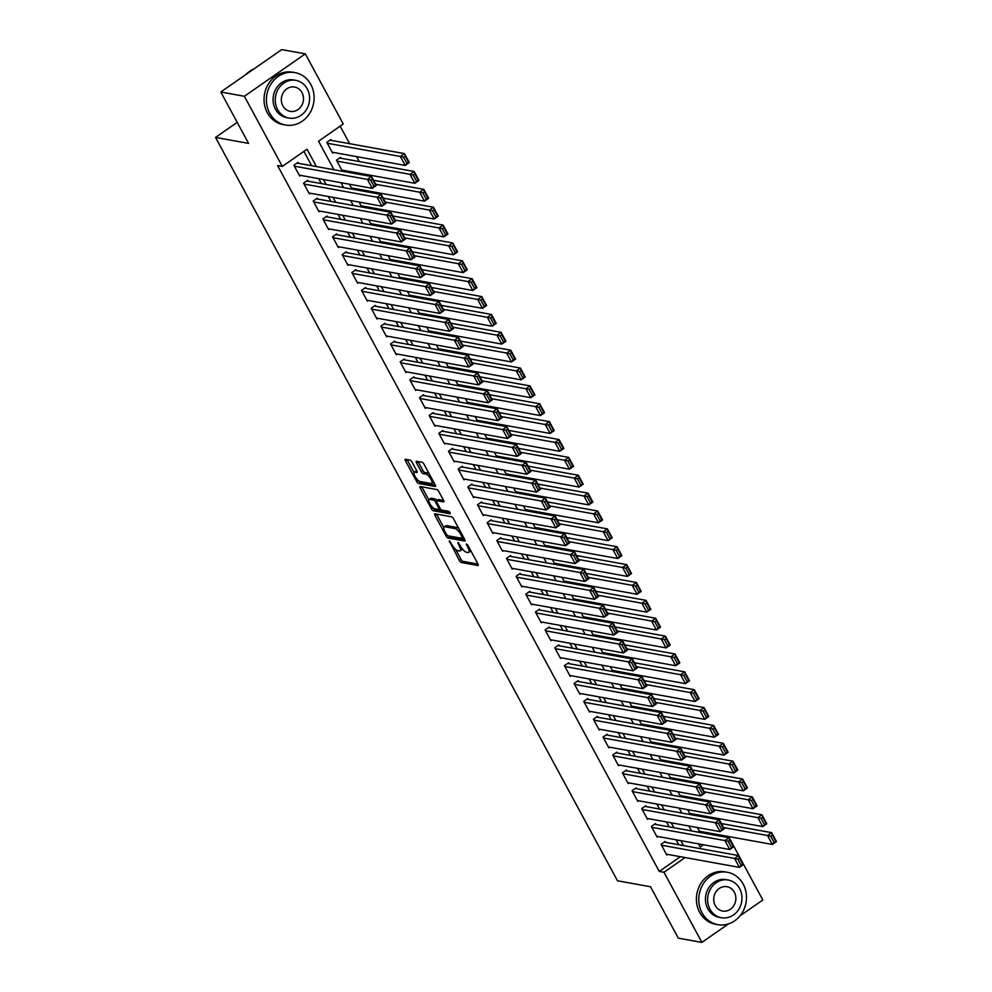 <?xml version="1.0" encoding="UTF-8"?>
<svg xmlns="http://www.w3.org/2000/svg" width="992" height="992" viewBox="0 0 992 992"><rect width="100%" height="100%" fill="white"/><g stroke="black" fill="none" stroke-linecap="round" stroke-linejoin="round"><path stroke-width="1.49" d="M449.302 540.826L459.395 560.567A2.096 0.707 -124.8 0 0 461.28 562.489L477.946 565.514A2.096 0.707 -124.8 0 0 478.194 565.465A2.096 0.707 -124.8 0 0 477.933 563.927L467.852 545.29L466.364 543.963L467.864 547.46A6.696 2.244 -124.8 0 1 468.72 552.42A6.696 2.244 -124.8 0 1 467.926 552.544L466.538 552.284A6.696 2.244 -124.8 0 1 460.536 546.133L457.92 542.388L459.246 545.91A6.696 2.244 -124.8 0 1 460.102 550.858A6.696 2.244 -124.8 0 1 459.308 550.982L457.92 550.734A6.696 2.244 -124.8 0 1 451.918 544.583L449.302 540.826M412.015 462.036A2.096 0.707 -124.8 0 0 410.142 460.114L405.455 459.271A2.096 0.707 -124.8 0 0 405.22 459.308A2.096 0.707 -124.8 0 0 405.48 460.858L416.677 481.554A2.096 0.707 -124.8 0 0 418.55 483.476L435.228 486.489A2.096 0.707 -124.8 0 0 435.476 486.452A2.096 0.707 -124.8 0 0 435.203 484.902L424.018 464.206A2.096 0.707 -124.8 0 0 422.133 462.284L416.491 461.268A2.096 0.707 -124.8 0 0 416.243 461.305A2.096 0.707 -124.8 0 0 416.504 462.855L421.302 471.708A2.096 0.707 -124.8 0 0 423.175 473.63L425.977 474.139A5.592 1.872 -124.8 0 1 430.553 478.516A5.592 1.872 -124.8 0 1 431.706 483.414A5.592 1.872 -124.8 0 1 431.049 483.526L420.075 481.529A5.592 1.872 -124.8 0 1 415.499 477.152A5.592 1.872 -124.8 0 1 414.334 472.254A5.592 1.872 -124.8 0 1 414.991 472.155L416.826 472.477A2.096 0.707 -124.8 0 0 417.074 472.44A2.096 0.707 -124.8 0 0 416.801 470.89L412.015 462.036M728.388 923.949L701.89 942.4L678.292 938.134L650.516 886.761L617.483 880.784L215.537 137.417L248.57 143.381L220.794 92.008L244.392 96.286L305.325 53.866L343.244 124L318.544 141.199L333.982 169.744M701.89 942.4L663.97 872.266L685.1 857.559M316.398 166.557L307.012 149.222L282.311 166.42L277.599 165.565L659.246 871.41L663.97 872.266M282.311 166.42L244.392 96.286M434.955 513.819A2.096 0.707 -124.8 0 0 434.707 513.856A2.096 0.707 -124.8 0 0 434.98 515.406L446.164 536.102A2.096 0.707 -124.8 0 0 448.049 538.024L464.715 541.037A2.096 0.707 -124.8 0 0 464.963 541A2.096 0.707 -124.8 0 0 464.702 539.45L453.505 518.754A2.096 0.707 -124.8 0 0 451.633 516.832L434.955 513.819M431.421 508.822L420.236 488.126A2.096 0.707 -124.8 0 1 419.963 486.576A2.096 0.707 -124.8 0 1 420.211 486.539L436.889 489.564A2.096 0.707 -124.8 0 1 438.762 491.486L443.548 500.34A2.096 0.707 -124.8 0 1 443.821 501.89A2.096 0.707 -124.8 0 1 443.573 501.927L436.802 500.7A2.096 0.707 -124.8 0 0 436.567 500.737A2.096 0.707 -124.8 0 0 436.827 502.287L440.002 508.164A2.096 0.707 -124.8 0 0 441.886 510.086L448.917 511.364L450.256 513.819L433.293 510.744A2.096 0.707 -124.8 0 1 431.421 508.822L433.008 507.73M331.415 140.393L330.931 139.5L326.814 142.364L332.618 153.09L333.535 152.446M341.087 158.261L340.603 157.368L336.486 160.233L342.277 170.959L343.195 170.326M665.644 842.369L665.161 841.464L661.044 844.341L666.835 855.054L667.752 854.422M655.972 824.488L655.489 823.596L651.372 826.46L657.175 837.186L658.093 836.554M646.313 806.62L645.829 805.727L641.712 808.592L647.516 819.318L648.433 818.673M636.653 788.752L636.17 787.859L632.053 790.723L637.856 801.449L638.774 800.804M626.994 770.883L626.51 769.99L622.393 772.855L628.184 783.581L629.102 782.936M617.334 753.015L616.85 752.122L612.734 754.986L618.524 765.712L619.442 765.068M607.662 735.146L607.178 734.254L603.062 737.118L608.865 747.844L609.782 747.199M598.002 717.278L597.519 716.385L593.402 719.25L599.205 729.976L600.123 729.331M588.343 699.41L587.859 698.517L583.742 701.381L589.546 712.107L590.463 711.462M578.683 681.541L578.2 680.648L574.083 683.513L579.874 694.226L580.804 693.594M569.024 663.673L568.54 662.78L564.423 665.644L570.214 676.358L571.132 675.726M559.352 645.804L558.88 644.899L554.764 647.776L560.554 658.49L561.472 657.857M549.692 627.924L549.208 627.031L545.092 629.908L550.895 640.621L551.812 639.989M540.032 610.055L539.549 609.162L535.432 612.027L541.235 622.753L542.153 622.108M530.373 592.187L529.889 591.294L525.772 594.158L531.563 604.884L532.493 604.24M520.713 574.318L520.23 573.426L516.113 576.29L521.904 587.016L522.821 586.371M511.054 556.45L510.57 555.557L506.453 558.422L512.244 569.148L513.162 568.503M501.382 538.582L500.898 537.689L496.781 540.553L502.584 551.279L503.502 550.634M491.722 520.713L491.238 519.82L487.122 522.685L492.925 533.411L493.842 532.766M482.062 502.845L481.579 501.952L477.462 504.816L483.253 515.542L484.183 514.898M472.403 484.976L471.919 484.084L467.802 486.948L473.593 497.662L474.511 497.029M462.743 467.108L462.26 466.215L458.143 469.08L463.934 479.793L464.851 479.161M453.071 449.24L452.588 448.347L448.471 451.211L454.274 461.925L455.192 461.292M443.412 431.371L442.928 430.466L438.811 433.343L444.614 444.056L445.532 443.424M433.752 413.49L433.268 412.598L429.152 415.462L434.955 426.188L435.872 425.556M424.092 395.622L423.609 394.729L419.492 397.594L425.283 408.32L426.2 407.675M414.433 377.754L413.949 376.861L409.832 379.725L415.623 390.451L416.541 389.806M404.761 359.885L404.277 358.992L400.16 361.857L405.964 372.583L406.881 371.938M395.101 342.017L394.618 341.124L390.501 343.988L396.304 354.714L397.222 354.07M385.442 324.148L384.958 323.256L380.841 326.12L386.644 336.846L387.562 336.201M375.782 306.28L375.298 305.387L371.182 308.252L376.972 318.978L377.89 318.333M366.122 288.412L365.639 287.519L361.522 290.383L367.313 301.109L368.23 300.464M356.45 270.543L355.967 269.65L351.85 272.515L357.653 283.228L358.571 282.596M346.791 252.675L346.307 251.782L342.19 254.646L347.994 265.36L348.911 264.728M337.131 234.806L336.648 233.901L332.531 236.778L338.334 247.492L339.252 246.859M327.472 216.926L326.988 216.033L322.871 218.91L328.662 229.623L329.592 228.991M317.812 199.057L317.328 198.164L313.212 201.029L319.002 211.755L319.92 211.11M308.14 181.189L307.656 180.296L303.54 183.16L309.343 193.886L310.26 193.242M659.246 871.41L680.376 856.704M678.826 844.75L676.16 839.815M669.166 826.882L666.5 821.946M659.506 809.013L656.84 804.078M649.847 791.145L647.181 786.21M640.175 773.276L637.509 768.341M630.515 755.396L627.849 750.473M620.856 737.527L618.19 732.604M611.196 719.659L608.53 714.724M601.536 701.79L598.87 696.855M591.877 683.922L589.198 678.987M582.205 666.054L579.539 661.118M572.545 648.185L569.879 643.25M562.886 630.317L560.22 625.382M553.226 612.448L550.56 607.513M543.566 594.58L540.888 589.645M533.894 576.712L531.228 571.776M524.235 558.831L521.569 553.908M514.575 540.962L511.909 536.04M504.916 523.094L502.25 518.159M495.256 505.226L492.578 500.29M485.584 487.357L482.918 482.422M475.924 469.489L473.258 464.554M466.265 451.62L463.599 446.685M456.605 433.752L453.939 428.817M446.946 415.884L444.28 410.948M437.274 398.015L434.608 393.08M427.614 380.147L424.948 375.212M417.954 362.278L415.288 357.343M408.295 344.398L405.629 339.475M398.635 326.529L395.969 321.606M388.963 308.661L386.297 303.726M379.304 290.792L376.638 285.857M369.644 272.924L366.978 267.989M359.984 255.056L357.318 250.12M350.325 237.187L347.659 232.252M340.653 219.319L337.987 214.384M330.993 201.45L328.327 196.515M321.334 183.582L318.668 178.647M311.674 165.714L303.924 151.379M298.48 163.32L297.997 162.428L293.88 165.292L299.683 176.018L300.601 175.373M714.773 819.008L714.116 817.792M705.114 801.139L704.456 799.924M695.454 783.271L694.797 782.056M685.782 765.402L685.137 764.187M676.122 747.522L675.478 746.319M666.463 729.653L665.806 728.45M656.803 711.785L656.146 710.582M647.144 693.916L646.486 692.714M637.484 676.048L636.827 674.845M627.812 658.18L627.167 656.977M618.152 640.311L617.495 639.108M608.493 622.443L607.836 621.24M598.833 604.574L598.176 603.359M589.174 586.706L588.516 585.491M579.502 568.838L578.857 567.622M569.842 550.969L569.197 549.754M560.182 533.088L559.525 531.886M550.523 515.22L549.866 514.017M540.863 497.352L540.206 496.149M531.191 479.483L530.546 478.28M521.532 461.615L520.887 460.412M511.872 443.746L511.215 442.544M502.212 425.878L501.555 424.675M492.553 408.01L491.896 406.794M482.881 390.141L482.236 388.926M473.221 372.273L472.576 371.058M463.562 354.404L462.904 353.189M453.902 336.524L453.245 335.321M444.242 318.655L443.585 317.452M434.57 300.787L433.926 299.584M424.911 282.918L424.266 281.716M415.251 265.05L414.594 263.847M405.592 247.182L404.934 245.979M395.932 229.313L395.275 228.11M386.26 211.445L385.615 210.242M376.6 193.576L375.956 192.361M366.941 175.708L366.284 174.493M359.29 161.56L356.624 156.624M349.63 143.691L340.157 126.158M712.07 834.644L713.31 833.776M700.687 831.494L699.769 832.127L697.277 827.514M691.027 813.626L690.11 814.258L687.617 809.646M681.368 795.758L680.45 796.39L677.945 791.777M671.708 777.877L670.79 778.522L668.286 773.909M662.048 760.008L661.118 760.653L658.626 756.028M652.376 742.14L651.459 742.785L648.966 738.16M642.717 724.272L641.799 724.916L639.307 720.291M633.057 706.403L632.14 707.048L629.635 702.423M623.398 688.535L622.48 689.18L619.975 684.554M613.738 670.666L612.808 671.311L610.316 666.686M604.066 652.798L603.148 653.43L600.656 648.818M594.406 634.93L593.489 635.562L590.996 630.949M584.747 617.061L583.829 617.694L581.324 613.081M575.087 599.193L574.17 599.825L571.665 595.212M565.428 581.324L564.51 581.957L562.005 577.344M555.756 563.444L554.838 564.088L552.346 559.476M546.096 545.575L545.178 546.22L542.686 541.595M536.436 527.707L535.519 528.352L533.026 523.726M526.777 509.838L525.859 510.483L523.354 505.858M517.117 491.97L516.2 492.615L513.695 487.99M507.445 474.102L506.528 474.746L504.035 470.121M497.786 456.233L496.868 456.878L494.376 452.253M488.126 438.365L487.208 438.997L484.716 434.384M478.466 420.496L477.549 421.129L475.044 416.516M468.807 402.628L467.889 403.26L465.384 398.648M459.147 384.76L458.217 385.392L455.725 380.779M449.475 366.879L448.558 367.524L446.065 362.911M439.816 349.01L438.898 349.655L436.406 345.03M430.156 331.142L429.238 331.787L426.734 327.162M420.496 313.274L419.579 313.918L417.074 309.293M410.837 295.405L409.907 296.05L407.414 291.425M401.165 277.537L400.247 278.182L397.755 273.556M391.505 259.668L390.588 260.313L388.095 255.688M381.846 241.8L380.928 242.432L378.423 237.82M372.186 223.932L371.268 224.564L368.764 219.951M362.526 206.063L361.596 206.696L359.104 202.083M352.854 188.195L351.937 188.827L349.444 184.214M237.2 122.338L215.537 137.417M728.5 836.516L762.823 899.992L740.032 915.852M220.794 92.008L281.728 49.6L305.325 53.866M698.467 843.845L700.191 847.044L703.477 844.75M716.794 835.487L718.034 834.632M340.975 182.677L343.641 187.612M350.635 200.545L353.301 205.48M360.294 218.414L362.96 223.349M369.954 236.282L372.62 241.217M379.626 254.15L382.292 259.086M389.286 272.031L391.952 276.954M398.945 289.9L401.611 294.835M408.605 307.768L411.271 312.703M418.264 325.636L420.93 330.572M427.936 343.505L430.602 348.44M437.596 361.373L440.262 366.308M447.256 379.242L449.922 384.177M456.915 397.11L459.581 402.045M466.575 414.978L469.241 419.914M476.234 432.847L478.913 437.782M485.906 450.715L488.572 455.65M495.566 468.596L498.232 473.519M505.226 486.464L507.892 491.387M514.885 504.333L517.551 509.268M524.545 522.201L527.223 527.136M534.217 540.07L536.883 545.005M543.876 557.938L546.542 562.873M553.536 575.806L556.202 580.742M563.196 593.675L565.862 598.61M572.855 611.543L575.534 616.478M582.527 629.412L585.193 634.347M592.187 647.28L594.853 652.215M601.846 665.148L604.512 670.084M611.506 683.029L614.172 687.952M621.166 700.898L623.832 705.833M630.838 718.766L633.504 723.701M640.497 736.634L643.163 741.57M650.157 754.503L652.823 759.438M659.816 772.371L662.482 777.306M669.476 790.24L672.142 795.175M679.148 808.108L681.814 813.043M688.808 825.976L691.474 830.912M683.55 845.606L680.884 840.67M673.89 827.737L671.224 822.802M664.218 809.869L661.552 804.934M654.559 791.988L651.893 787.065M644.899 774.12L642.233 769.197M635.24 756.251L632.574 751.316M625.58 738.383L622.914 733.448M615.908 720.514L613.242 715.579M606.248 702.646L603.582 697.711M596.589 684.778L593.923 679.842M586.929 666.909L584.263 661.974M577.27 649.041L574.604 644.106M567.61 631.172L564.932 626.237M557.938 613.304L555.272 608.369M548.278 595.423L545.612 590.5M538.619 577.555L535.953 572.632M528.959 559.686L526.293 554.751M519.3 541.818L516.621 536.883M509.628 523.95L506.962 519.014M499.968 506.081L497.302 501.146M490.308 488.213L487.642 483.278M480.649 470.344L477.983 465.409M470.989 452.476L468.311 447.541M461.317 434.608L458.651 429.672M451.658 416.739L448.992 411.804M441.998 398.871L439.332 393.936M432.338 380.99L429.672 376.067M422.679 363.122L420.013 358.199M413.007 345.253L410.341 340.318M403.347 327.385L400.681 322.45M393.688 309.516L391.022 304.581M384.028 291.648L381.362 286.713M374.368 273.78L371.702 268.844M364.696 255.911L362.03 250.976M355.037 238.043L352.371 233.108M345.377 220.174L342.711 215.239M335.718 202.306L333.052 197.371M326.058 184.425L323.392 179.502M460.102 550.858L461.751 549.717A6.696 2.244 -124.8 0 0 462.173 548.65M468.72 552.42L470.357 551.267A6.696 2.244 -124.8 0 0 470.741 550.634M455.588 549.332L461.044 559.426A2.096 0.707 -124.8 0 0 462.917 561.348L478.008 564.076M448.434 535.878A2.096 0.707 -124.8 0 0 449.686 536.883L464.777 539.611M436.542 514.104A2.096 0.707 -124.8 0 0 436.629 514.265L443.808 527.558M446.425 534.403L447.739 535.754L462.371 538.396L460.982 534.75A6.696 2.244 -124.8 0 0 454.981 528.6L444.974 526.789A6.696 2.244 -124.8 0 0 444.193 526.913A6.696 2.244 -124.8 0 0 445.048 531.861L446.425 534.403M458.961 528.848A6.696 2.244 -124.8 0 0 456.63 527.446L454.981 528.6M444.193 526.913L445.842 525.76A6.696 2.244 -124.8 0 1 446.623 525.636L456.63 527.446M428.866 499.906L421.873 486.985L420.236 488.126M443.635 500.489L438.452 499.559A2.096 0.707 -124.8 0 0 438.204 499.596A2.096 0.707 -124.8 0 0 438.092 499.807M450.008 512.331L434.942 509.603L433.293 510.744M429.784 499.435A5.592 1.872 -124.8 0 0 429.127 499.534A5.592 1.872 -124.8 0 0 430.292 504.444A5.592 1.872 -124.8 0 0 434.868 508.822L438.737 509.516A2.096 0.707 -124.8 0 0 438.972 509.479A2.096 0.707 -124.8 0 0 438.712 507.929L435.538 502.051A2.096 0.707 -124.8 0 0 433.653 500.129L429.784 499.435L431.433 498.282A5.592 1.872 -124.8 0 0 430.776 498.393L429.127 499.534M436.926 500.489A2.096 0.707 -124.8 0 0 435.302 498.988L433.653 500.129M431.433 498.282L435.302 498.988M433.182 507.879A2.096 0.707 -124.8 0 0 434.942 509.603M414.334 472.254L415.983 471.101A5.592 1.872 -124.8 0 1 416.64 471.002L416.888 471.051M431.706 483.414L433.355 482.273A5.592 1.872 -124.8 0 0 433.603 481.951M429.238 473.878A5.592 1.872 -124.8 0 0 427.626 472.986L425.977 474.139M418.078 461.553A2.096 0.707 -124.8 0 0 418.153 461.702L422.939 470.555A2.096 0.707 -124.8 0 0 424.824 472.477L427.626 472.986M418.463 480.661A2.096 0.707 -124.8 0 0 420.199 482.323L435.277 485.051M407.055 459.556A2.096 0.707 -124.8 0 0 407.129 459.705L414.086 472.576M723.552 827.564L767.51 835.512L771.627 832.648L776.463 841.588L772.346 844.452L699.286 831.234M721.382 823.558L771.627 832.648L772.346 835.078L770.697 836.219L774.082 842.468L775.732 841.328L772.346 835.078M774.082 842.468L772.346 844.452L767.51 835.512L770.697 836.219M775.732 841.328L776.463 841.588M661.528 845.234L734.576 858.44L738.693 855.575L664.243 842.109M739.412 857.993L738.693 855.575L743.529 864.516L739.412 867.38L734.576 858.44L737.763 859.146L741.148 865.396L742.797 864.255L739.412 857.993L737.763 859.146M666.351 854.162L739.412 867.38L741.148 865.396M743.529 864.516L742.797 864.255M702.038 912.801A26.623 23.771 100.3 0 0 717.886 924.668A26.623 23.771 100.3 0 0 742.053 913.024A26.623 23.771 100.3 0 0 743.206 884.145A26.623 23.771 100.3 0 0 727.359 872.278A26.623 23.771 100.3 0 0 703.204 883.922A26.623 23.771 100.3 0 0 702.038 912.801M727.359 872.278L725.003 871.856A26.623 23.771 100.3 0 0 700.836 883.5A26.623 23.771 100.3 0 0 699.682 912.38A26.623 23.771 100.3 0 0 715.53 924.246L717.886 924.668M721.382 917.736L719.212 917.34A19.17 17.112 -79.7 0 1 707.804 908.796A19.17 17.112 -79.7 0 1 708.635 888.001A19.17 17.112 -79.7 0 1 726.032 879.619L728.202 880.003A19.17 17.112 100.3 0 0 710.805 888.398A19.17 17.112 100.3 0 0 709.974 909.18A19.17 17.112 100.3 0 0 721.382 917.736A19.17 17.112 100.3 0 0 738.78 909.342A19.17 17.112 100.3 0 0 739.61 888.547A19.17 17.112 100.3 0 0 728.202 880.003M734.34 892.217A12.35 11.024 100.3 0 0 727 886.712A12.35 11.024 100.3 0 0 715.778 892.118A12.35 11.024 100.3 0 0 715.244 905.522A12.35 11.024 100.3 0 0 722.598 911.028A12.35 11.024 100.3 0 0 733.807 905.622A12.35 11.024 100.3 0 0 734.34 892.217M269.663 113.15A26.623 23.771 100.3 0 0 285.51 125.017A26.623 23.771 100.3 0 0 309.678 113.361A26.623 23.771 100.3 0 0 310.831 84.494A26.623 23.771 100.3 0 0 294.984 72.614A26.623 23.771 100.3 0 0 270.828 84.27A26.623 23.771 100.3 0 0 269.663 113.15M294.984 72.614L292.628 72.193A26.623 23.771 100.3 0 0 268.472 83.836A26.623 23.771 100.3 0 0 267.307 112.716A26.623 23.771 100.3 0 0 283.154 124.583L285.51 125.017M289.007 118.073L286.837 117.676A19.17 17.112 -79.7 0 1 275.429 109.132A19.17 17.112 -79.7 0 1 276.26 88.338A19.17 17.112 -79.7 0 1 293.657 79.955L295.827 80.352A19.17 17.112 100.3 0 0 278.442 88.734A19.17 17.112 100.3 0 0 277.599 109.529A19.17 17.112 100.3 0 0 289.007 118.073A19.17 17.112 100.3 0 0 306.404 109.69A19.17 17.112 100.3 0 0 307.247 88.896A19.17 17.112 100.3 0 0 295.827 80.352M301.977 92.566A12.35 11.024 100.3 0 0 294.624 87.048A12.35 11.024 100.3 0 0 283.414 92.454A12.35 11.024 100.3 0 0 282.869 105.859A12.35 11.024 100.3 0 0 290.222 111.364A12.35 11.024 100.3 0 0 301.432 105.958A12.35 11.024 100.3 0 0 301.977 92.566M253.915 68.956A26.623 23.771 100.3 0 0 245.88 74.549M713.893 809.695L757.851 817.644L761.968 814.779L766.804 823.72L762.687 826.584L689.626 813.366M711.723 805.69L761.968 814.779L762.687 817.197L761.038 818.35L764.423 824.6L766.072 823.459L762.687 817.197M764.423 824.6L762.687 826.584L757.851 817.644L761.038 818.35M766.072 823.459L766.804 823.72M704.221 791.827L748.191 799.775L752.308 796.911L757.132 805.851L753.015 808.716L679.966 795.497M702.063 787.822L752.308 796.911L753.027 799.329L751.378 800.482L754.763 806.732L756.4 805.591L753.027 799.329M754.763 806.732L753.015 808.716L748.191 799.775L751.378 800.482M756.4 805.591L757.132 805.851M694.561 773.958L738.532 781.907L742.648 779.042L747.472 787.97L743.355 790.847L670.307 777.629M692.404 769.953L742.648 779.042L743.355 781.46L741.718 782.614L745.091 788.863L746.74 787.722L743.355 781.46M745.091 788.863L743.355 790.847L738.532 781.907L741.718 782.614M746.74 787.722L747.472 787.97M684.902 756.09L728.86 764.038L732.976 761.174L737.812 770.102L733.696 772.966L660.635 759.76M682.732 752.085L732.976 761.174L733.696 763.592L732.046 764.745L735.432 770.995L737.081 769.854L733.696 763.592M735.432 770.995L733.696 772.966L728.86 764.038L732.046 764.745M737.081 769.854L737.812 770.102M651.856 827.365L724.916 840.571L729.033 837.707L654.571 824.24M729.752 840.125L729.033 837.707L733.869 846.635L729.752 849.512L724.916 840.571L728.103 841.278L731.488 847.528L733.125 846.387L729.752 840.125L728.103 841.278M656.692 836.293L729.752 849.512L731.488 847.528M733.869 846.635L733.125 846.387M642.196 809.484L715.257 822.703L719.374 819.838L644.912 806.372M720.093 822.256L719.374 819.838L724.197 828.766L720.08 831.643L715.257 822.703L718.444 823.41L721.816 829.659L723.466 828.518L720.093 822.256L718.444 823.41M647.032 818.425L720.08 831.643L721.816 829.659M724.197 828.766L723.466 828.518M632.536 791.616L705.597 804.834L709.714 801.97L635.252 788.504M710.421 804.388L709.714 801.97L714.538 810.898L710.421 813.762L705.597 804.834L708.784 805.541L712.157 811.791L713.806 810.638L710.421 804.388L708.784 805.541M637.372 800.556L710.421 813.762L712.157 811.791M714.538 810.898L713.806 810.638M622.877 773.748L695.925 786.966L700.042 784.102L625.592 770.635M700.761 786.52L700.042 784.102L704.878 793.03L700.761 795.894L695.925 786.966L699.112 787.66L702.497 793.922L704.146 792.769L700.761 786.52L699.112 787.66M627.7 782.688L700.761 795.894L702.497 793.922M704.878 793.03L704.146 792.769M675.242 738.222L719.2 746.17L723.317 743.306L728.153 752.234L724.036 755.098L650.975 741.892M673.072 734.216L723.317 743.306L724.036 745.724L722.387 746.877L725.772 753.126L727.421 751.973L724.036 745.724M725.772 753.126L724.036 755.098L719.2 746.17L722.387 746.877M727.421 751.973L728.153 752.234M613.217 755.879L686.266 769.098L690.382 766.233L615.933 752.767M691.102 768.651L690.382 766.233L695.218 775.161L691.102 778.026L686.266 769.098L689.452 769.792L692.838 776.054L694.487 774.901L691.102 768.651L689.452 769.792M618.041 764.82L691.102 778.026L692.838 776.054M695.218 775.161L694.487 774.901M665.582 720.353L709.54 728.302L713.657 725.437L718.493 734.365L714.376 737.23L641.316 724.024M663.412 716.348L713.657 725.437L714.376 727.855L712.727 728.996L716.112 735.258L717.762 734.105L714.376 727.855M716.112 735.258L714.376 737.23L709.54 728.302L712.727 728.996M717.762 734.105L718.493 734.365M603.545 738.011L676.606 751.229L680.723 748.365L606.261 734.898M681.442 750.783L680.723 748.365L685.559 757.293L681.442 760.157L676.606 751.229L679.793 751.924L683.178 758.186L684.827 757.032L681.442 750.783L679.793 751.924M608.381 746.951L681.442 760.157L683.178 758.186M685.559 757.293L684.827 757.032M655.91 702.472L699.881 710.433L703.998 707.569L708.821 716.497L704.704 719.361L631.656 706.155M653.753 698.48L703.998 707.569L704.717 709.987L703.068 711.128L706.453 717.39L708.09 716.236L704.717 709.987M706.453 717.39L704.704 719.361L699.881 710.433L703.068 711.128M708.09 716.236L708.821 716.497M593.886 720.142L666.946 733.361L671.063 730.484L596.601 717.018M671.782 732.914L671.063 730.484L675.887 739.424L671.77 742.289L666.946 733.361L670.133 734.055L673.518 740.317L675.155 739.164L671.782 732.914L670.133 734.055M598.722 729.083L671.77 742.289L673.518 740.317M675.887 739.424L675.155 739.164M646.251 684.604L690.221 692.565L694.338 689.688L699.162 698.628L695.045 701.493L621.996 688.287M644.093 680.611L694.338 689.688L695.045 692.118L693.408 693.259L696.781 699.521L698.43 698.368L695.045 692.118M696.781 699.521L695.045 701.493L690.221 692.565L693.408 693.259M698.43 698.368L699.162 698.628M584.226 702.274L657.287 715.48L661.404 712.616L586.942 699.149M662.11 715.046L661.404 712.616L666.227 721.556L662.11 724.42L657.287 715.48L660.474 716.187L663.846 722.436L665.496 721.296L662.11 715.046L660.474 716.187M589.062 711.202L662.11 724.42L663.846 722.436M666.227 721.556L665.496 721.296M636.591 666.736L680.549 674.696L684.678 671.82L689.502 680.76L685.385 683.624L612.337 670.418M634.434 662.743L684.678 671.82L685.385 674.25L683.736 675.391L687.121 681.653L688.77 680.5L685.385 674.25M687.121 681.653L685.385 683.624L680.549 674.696L683.736 675.391M688.77 680.5L689.502 680.76M574.566 684.406L647.615 697.612L651.732 694.747L577.282 681.281M652.451 697.178L651.732 694.747L656.568 703.688L652.451 706.552L647.615 697.612L650.802 698.318L654.187 704.568L655.836 703.427L652.451 697.178L650.802 698.318M579.39 693.334L652.451 706.552L654.187 704.568M656.568 703.688L655.836 703.427M626.932 648.867L670.89 656.816L675.006 653.951L679.842 662.892L675.726 665.756L602.665 652.538M624.762 644.862L675.006 653.951L675.726 656.382L674.076 657.522L677.462 663.772L679.111 662.631L675.726 656.382M677.462 663.772L675.726 665.756L670.89 656.816L674.076 657.522M679.111 662.631L679.842 662.892M564.907 666.537L637.955 679.743L642.072 676.879L567.622 663.412M642.791 679.297L642.072 676.879L646.908 685.819L642.791 688.684L637.955 679.743L641.142 680.45L644.527 686.7L646.176 685.559L642.791 679.297L641.142 680.45M569.73 675.465L642.791 688.684L644.527 686.7M646.908 685.819L646.176 685.559M617.272 630.999L661.23 638.947L665.347 636.083L670.183 645.023L666.066 647.888L593.005 634.669M615.102 626.994L665.347 636.083L666.066 638.513L664.417 639.654L667.802 645.904L669.451 644.763L666.066 638.513M667.802 645.904L666.066 647.888L661.23 638.947L664.417 639.654M669.451 644.763L670.183 645.023M555.235 648.669L628.296 661.875L632.412 659.01L557.95 645.544M633.132 661.428L632.412 659.01L637.248 667.951L633.132 670.815L628.296 661.875L631.482 662.582L634.868 668.831L636.517 667.69L633.132 661.428L631.482 662.582M560.071 657.597L633.132 670.815L634.868 668.831M637.248 667.951L636.517 667.69M607.6 613.13L651.57 621.079L655.687 618.214L660.523 627.155L656.406 630.019L583.346 616.801M605.442 609.125L655.687 618.214L656.406 620.632L654.757 621.786L658.142 628.035L659.779 626.894L656.406 620.632M658.142 628.035L656.406 630.019L651.57 621.079L654.757 621.786M659.779 626.894L660.523 627.155M545.575 630.8L618.636 644.006L622.753 641.142L548.291 627.676M623.472 643.56L622.753 641.142L627.576 650.082L623.46 652.947L618.636 644.006L621.823 644.713L625.208 650.963L626.845 649.822L623.472 643.56L621.823 644.713M550.411 639.728L623.46 652.947L625.208 650.963M627.576 650.082L626.845 649.822M597.94 595.262L641.911 603.21L646.028 600.346L650.851 609.286L646.734 612.151L573.686 598.932M595.783 591.257L646.028 600.346L646.747 602.764L645.098 603.917L648.47 610.167L650.12 609.026L646.747 602.764M648.47 610.167L646.734 612.151L641.911 603.21L645.098 603.917M650.12 609.026L650.851 609.286M535.916 612.92L608.976 626.138L613.093 623.274L538.631 609.807M613.8 625.692L613.093 623.274L617.917 632.202L613.8 635.078L608.976 626.138L612.163 626.845L615.536 633.094L617.185 631.954L613.8 625.692L612.163 626.845M540.752 621.86L613.8 635.078L615.536 633.094M617.917 632.202L617.185 631.954M588.281 577.394L632.251 585.342L636.368 582.478L641.192 591.418L637.075 594.282L564.026 581.064M586.123 573.388L636.368 582.478L637.075 584.896L635.438 586.049L638.811 592.298L640.46 591.158L637.075 584.896M638.811 592.298L637.075 594.282L632.251 585.342L635.438 586.049M640.46 591.158L641.192 591.418M526.256 595.051L599.304 608.27L603.421 605.405L528.972 591.939M604.14 607.823L603.421 605.405L608.257 614.333L604.14 617.198L599.304 608.27L602.491 608.976L605.876 615.226L607.526 614.085L604.14 607.823L602.491 608.976M531.08 603.992L604.14 617.198L605.876 615.226M608.257 614.333L607.526 614.085M578.621 559.525L622.579 567.474L626.696 564.609L631.532 573.537L627.415 576.414L554.354 563.196M576.451 555.52L626.696 564.609L627.415 567.027L625.766 568.18L629.151 574.43L630.8 573.289L627.415 567.027M629.151 574.43L627.415 576.414L622.579 567.474L625.766 568.18M630.8 573.289L631.532 573.537M516.596 577.183L589.645 590.401L593.762 587.537L519.312 574.07M594.481 589.955L593.762 587.537L598.598 596.465L594.481 599.329L589.645 590.401L592.832 591.096L596.217 597.358L597.866 596.204L594.481 589.955L592.832 591.096M521.42 586.123L594.481 599.329L596.217 597.358M598.598 596.465L597.866 596.204M568.962 541.657L612.92 549.605L617.036 546.741L621.872 555.669L617.756 558.533L544.695 545.327M566.792 537.652L617.036 546.741L617.756 549.159L616.106 550.312L619.492 556.562L621.141 555.408L617.756 549.159M619.492 556.562L617.756 558.533L612.92 549.605L616.106 550.312M621.141 555.408L621.872 555.669M506.924 559.314L579.985 572.533L584.102 569.668L509.64 556.202M584.821 572.086L584.102 569.668L588.938 578.596L584.821 581.461L579.985 572.533L583.172 573.227L586.557 579.489L588.206 578.336L584.821 572.086L583.172 573.227M511.76 568.255L584.821 581.461L586.557 579.489M588.938 578.596L588.206 578.336M559.29 523.788L603.26 531.737L607.377 528.872L612.213 537.8L608.096 540.665L535.035 527.459M557.132 519.783L607.377 528.872L608.096 531.29L606.447 532.431L609.832 538.693L611.469 537.54L608.096 531.29M609.832 538.693L608.096 540.665L603.26 531.737L606.447 532.431M611.469 537.54L612.213 537.8M497.265 541.446L570.326 554.664L574.442 551.8L499.98 538.334M575.162 554.218L574.442 551.8L579.266 560.728L575.149 563.592L570.326 554.664L573.512 555.359L576.898 561.621L578.534 560.468L575.162 554.218L573.512 555.359M502.101 550.386L575.149 563.592L576.898 561.621M579.266 560.728L578.534 560.468M549.63 505.908L593.6 513.868L597.717 511.004L602.541 519.932L598.424 522.796L525.376 509.59M547.472 501.915L597.717 511.004L598.436 513.422L596.787 514.563L600.16 520.825L601.809 519.672L598.436 513.422M600.16 520.825L598.424 522.796L593.6 513.868L596.787 514.563M601.809 519.672L602.541 519.932M487.605 523.578L560.666 536.796L564.783 533.919L490.321 520.453M565.49 536.35L564.783 533.919L569.606 542.86L565.49 545.724L560.666 536.796L563.853 537.49L567.226 543.752L568.875 542.599L565.49 536.35L563.853 537.49M492.441 532.518L565.49 545.724L567.226 543.752M569.606 542.86L568.875 542.599M539.97 488.039L583.941 496L588.058 493.136L592.881 502.064L588.764 504.928L515.716 491.722M537.813 484.046L588.058 493.136L588.764 495.554L587.128 496.694L590.5 502.956L592.15 501.803L588.764 495.554M590.5 502.956L588.764 504.928L583.941 496L587.128 496.694M592.15 501.803L592.881 502.064M477.946 505.709L550.994 518.915L555.111 516.051L480.661 502.584M555.83 518.481L555.111 516.051L559.947 524.991L555.83 527.856L550.994 518.915L554.181 519.622L557.566 525.884L559.215 524.731L555.83 518.481L554.181 519.622M482.782 514.637L555.83 527.856L557.566 525.884M559.947 524.991L559.215 524.731M530.311 470.171L574.269 478.132L578.386 475.255L583.222 484.195L579.105 487.06L506.044 473.854M528.141 466.178L578.386 475.255L579.105 477.685L577.456 478.826L580.841 485.088L582.49 483.935L579.105 477.685M580.841 485.088L579.105 487.06L574.269 478.132L577.456 478.826M582.49 483.935L583.222 484.195M468.286 487.841L541.334 501.047L545.451 498.182L471.002 484.716M546.17 500.613L545.451 498.182L550.287 507.123L546.17 509.987L541.334 501.047L544.521 501.754L547.906 508.003L549.556 506.862L546.17 500.613L544.521 501.754M473.11 496.769L546.17 509.987L547.906 508.003M550.287 507.123L549.556 506.862M520.651 452.302L564.609 460.251L568.726 457.386L573.562 466.327L569.445 469.191L496.384 455.973M518.481 448.31L568.726 457.386L569.445 459.817L567.796 460.958L571.181 467.207L572.83 466.066L569.445 459.817M571.181 467.207L569.445 469.191L564.609 460.251L567.796 460.958M572.83 466.066L573.562 466.327M458.626 469.972L531.675 483.178L535.792 480.314L461.33 466.848M536.511 482.744L535.792 480.314L540.628 489.254L536.511 492.119L531.675 483.178L534.862 483.885L538.247 490.135L539.896 488.994L536.511 482.744L534.862 483.885M463.45 478.9L536.511 492.119L538.247 490.135M540.628 489.254L539.896 488.994M510.979 434.434L554.95 442.382L559.066 439.518L563.902 448.458L559.786 451.323L486.725 438.104M508.822 430.429L559.066 439.518L559.786 441.948L558.136 443.089L561.522 449.339L563.171 448.198L559.786 441.948M561.522 449.339L559.786 451.323L554.95 442.382L558.136 443.089M563.171 448.198L563.902 448.458M448.954 452.104L522.015 465.31L526.132 462.446L451.67 448.979M526.851 464.864L526.132 462.446L530.968 471.386L526.839 474.25L522.015 465.31L525.202 466.017L528.587 472.266L530.224 471.126L526.851 464.864L525.202 466.017M453.79 461.032L526.839 474.25L528.587 472.266M530.968 471.386L530.224 471.126M501.32 416.566L545.29 424.514L549.407 421.65L554.23 430.59L550.114 433.454L477.065 420.236M499.162 412.56L549.407 421.65L550.126 424.08L548.477 425.221L551.862 431.47L553.499 430.33L550.126 424.08M551.862 431.47L550.114 433.454L545.29 424.514L548.477 425.221M553.499 430.33L554.23 430.59M439.295 434.236L512.356 447.442L516.472 444.577L442.01 431.111M517.192 446.995L516.472 444.577L521.296 453.518L517.179 456.382L512.356 447.442L515.542 448.148L518.915 454.398L520.564 453.257L517.192 446.995L515.542 448.148M444.131 443.164L517.179 456.382L518.915 454.398M521.296 453.518L520.564 453.257M491.66 398.697L535.63 406.646L539.747 403.781L544.571 412.722L540.454 415.586L467.406 402.368M489.502 394.692L539.747 403.781L540.454 406.199L538.817 407.352L542.19 413.602L543.839 412.461L540.454 406.199M542.19 413.602L540.454 415.586L535.63 406.646L538.817 407.352M543.839 412.461L544.571 412.722M429.635 416.367L502.696 429.573L506.813 426.709L432.351 413.242M507.52 429.127L506.813 426.709L511.636 435.637L507.52 438.514L502.696 429.573L505.883 430.28L509.256 436.53L510.905 435.389L507.52 429.127L505.883 430.28M434.471 425.295L507.52 438.514L509.256 436.53M511.636 435.637L510.905 435.389M482 380.829L525.958 388.777L530.075 385.913L534.911 394.853L530.794 397.718L457.734 384.499M479.83 376.824L530.075 385.913L530.794 388.331L529.145 389.484L532.53 395.734L534.18 394.593L530.794 388.331M532.53 395.734L530.794 397.718L525.958 388.777L529.145 389.484M534.18 394.593L534.911 394.853M419.976 398.486L493.024 411.705L497.141 408.84L422.691 395.374M497.86 411.258L497.141 408.84L501.977 417.768L497.86 420.645L493.024 411.705L496.211 412.412L499.596 418.661L501.245 417.52L497.86 411.258L496.211 412.412M424.799 407.427L497.86 420.645L499.596 418.661M501.977 417.768L501.245 417.52M472.341 362.96L516.299 370.909L520.416 368.044L525.252 376.972L521.135 379.849L448.074 366.631M470.171 358.955L520.416 368.044L521.135 370.462L519.486 371.616L522.871 377.865L524.52 376.724L521.135 370.462M522.871 377.865L521.135 379.849L516.299 370.909L519.486 371.616M524.52 376.724L525.252 376.972M410.316 380.618L483.364 393.836L487.481 390.972L413.019 377.506M488.2 393.39L487.481 390.972L492.317 399.9L488.2 402.764L483.364 393.836L486.551 394.543L489.936 400.793L491.586 399.64L488.2 393.39L486.551 394.543M415.14 389.558L488.2 402.764L489.936 400.793M492.317 399.9L491.586 399.64M462.681 345.092L506.639 353.04L510.756 350.176L515.592 359.104L511.475 361.968L438.414 348.762M460.511 341.087L510.756 350.176L511.475 352.594L509.826 353.747L513.211 359.997L514.86 358.856L511.475 352.594M513.211 359.997L511.475 361.968L506.639 353.04L509.826 353.747M514.86 358.856L515.592 359.104M400.644 362.75L473.705 375.968L477.822 373.104L403.36 359.637M478.541 375.522L477.822 373.104L482.658 382.032L478.541 384.896L473.705 375.968L476.892 376.662L480.277 382.924L481.914 381.771L478.541 375.522L476.892 376.662M405.48 371.69L478.541 384.896L480.277 382.924M482.658 382.032L481.914 381.771M453.009 327.224L496.98 335.172L501.096 332.308L505.92 341.236L501.803 344.1L428.755 330.894M450.852 323.218L501.096 332.308L501.816 334.726L500.166 335.879L503.552 342.128L505.188 340.975L501.816 334.726M503.552 342.128L501.803 344.1L496.98 335.172L500.166 335.879M505.188 340.975L505.92 341.236M390.984 344.881L464.045 358.1L468.162 355.235L393.7 341.769M468.881 357.653L468.162 355.235L472.986 364.163L468.869 367.028L464.045 358.1L467.232 358.794L470.605 365.056L472.254 363.903L468.881 357.653L467.232 358.794M395.82 353.822L468.869 367.028L470.605 365.056M472.986 364.163L472.254 363.903M443.35 309.355L487.32 317.304L491.437 314.439L496.26 323.367L492.144 326.232L419.095 313.026M441.192 305.35L491.437 314.439L492.144 316.857L490.507 317.998L493.88 324.26L495.529 323.107L492.144 316.857M493.88 324.26L492.144 326.232L487.32 317.304L490.507 317.998M495.529 323.107L496.26 323.367M381.325 327.013L454.386 340.231L458.502 337.367L384.04 323.9M459.209 339.785L458.502 337.367L463.326 346.295L459.209 349.159L454.386 340.231L457.572 340.926L460.945 347.188L462.594 346.034L459.209 339.785L457.572 340.926M386.161 335.953L459.209 349.159L460.945 347.188M463.326 346.295L462.594 346.034M433.69 291.474L477.648 299.435L481.765 296.571L486.601 305.499L482.484 308.363L409.423 295.157M431.52 287.482L481.765 296.571L482.484 298.989L480.835 300.13L484.22 306.392L485.869 305.238L482.484 298.989M484.22 306.392L482.484 308.363L477.648 299.435L480.835 300.13M485.869 305.238L486.601 305.499M371.665 309.144L444.714 322.363L448.83 319.486L374.381 306.02M449.55 321.916L448.83 319.486L453.666 328.426L449.55 331.291L444.714 322.363L447.9 323.057L451.286 329.319L452.935 328.166L449.55 321.916L447.9 323.057M376.489 318.085L449.55 331.291L451.286 329.319M453.666 328.426L452.935 328.166M424.03 273.606L467.988 281.567L472.105 278.69L476.941 287.63L472.824 290.495L399.764 277.289M421.86 269.613L472.105 278.69L472.824 281.12L471.175 282.261L474.56 288.523L476.21 287.37L472.824 281.12M474.56 288.523L472.824 290.495L467.988 281.567L471.175 282.261M476.21 287.37L476.941 287.63M362.006 291.276L435.054 304.482L439.171 301.618L364.721 288.151M439.89 304.048L439.171 301.618L444.007 310.558L439.89 313.422L435.054 304.482L438.241 305.189L441.626 311.438L443.275 310.298L439.89 304.048L438.241 305.189M366.829 300.204L439.89 313.422L441.626 311.438M444.007 310.558L443.275 310.298M414.371 255.738L458.329 263.698L462.446 260.822L467.282 269.762L463.165 272.626L390.104 259.42M412.201 251.745L462.446 260.822L463.165 263.252L461.516 264.393L464.901 270.655L466.55 269.502L463.165 263.252M464.901 270.655L463.165 272.626L458.329 263.698L461.516 264.393M466.55 269.502L467.282 269.762M352.334 273.408L425.394 286.614L429.511 283.749L355.049 270.283M430.23 286.18L429.511 283.749L434.347 292.69L430.23 295.554L425.394 286.614L428.581 287.32L431.966 293.57L433.603 292.429L430.23 286.18L428.581 287.32M357.17 282.336L430.23 295.554L431.966 293.57M434.347 292.69L433.603 292.429M404.699 237.869L448.669 245.818L452.786 242.953L457.61 251.894L453.493 254.758L380.444 241.54M402.541 233.864L452.786 242.953L453.505 245.384L451.856 246.524L455.241 252.774L456.878 251.633L453.505 245.384M455.241 252.774L453.493 254.758L448.669 245.818L451.856 246.524M456.878 251.633L457.61 251.894M342.674 255.539L415.735 268.745L419.852 265.881L345.39 252.414M420.571 268.299L419.852 265.881L424.675 274.821L420.558 277.686L415.735 268.745L418.922 269.452L422.294 275.702L423.944 274.561L420.571 268.299L418.922 269.452M347.51 264.467L420.558 277.686L422.294 275.702M424.675 274.821L423.944 274.561M395.039 220.001L439.01 227.949L443.126 225.085L447.95 234.025L443.833 236.89L370.785 223.671M392.882 215.996L443.126 225.085L443.833 227.515L442.196 228.656L445.569 234.906L447.218 233.765L443.833 227.515M445.569 234.906L443.833 236.89L439.01 227.949L442.196 228.656M447.218 233.765L447.95 234.025M333.014 237.671L406.075 250.877L410.192 248.012L335.73 234.546M410.899 250.43L410.192 248.012L415.016 256.953L410.899 259.817L406.075 250.877L409.262 251.584L412.635 257.833L414.284 256.692L410.899 250.43L409.262 251.584M337.85 246.599L410.899 259.817L412.635 257.833M415.016 256.953L414.284 256.692M385.38 202.132L429.338 210.081L433.454 207.216L438.29 216.157L434.174 219.021L361.125 205.803M383.21 198.127L433.454 207.216L434.174 209.634L432.524 210.788L435.91 217.037L437.559 215.896L434.174 209.634M435.91 217.037L434.174 219.021L429.338 210.081L432.524 210.788M437.559 215.896L438.29 216.157M323.355 219.802L396.403 233.008L400.52 230.144L326.07 216.678M401.239 232.562L400.52 230.144L405.356 239.084L401.239 241.949L396.403 233.008L399.59 233.715L402.975 239.965L404.624 238.824L401.239 232.562L399.59 233.715M328.178 228.73L401.239 241.949L402.975 239.965M405.356 239.084L404.624 238.824M375.72 184.264L419.678 192.212L423.795 189.348L428.631 198.288L424.514 201.153L351.453 187.934M373.55 180.259L423.795 189.348L424.514 191.766L422.865 192.919L426.25 199.169L427.899 198.028L424.514 191.766M426.25 199.169L424.514 201.153L419.678 192.212L422.865 192.919M427.899 198.028L428.631 198.288M313.695 201.922L386.744 215.14L390.86 212.276L316.411 198.809M391.58 214.694L390.86 212.276L395.696 221.204L391.58 224.08L386.744 215.14L389.93 215.847L393.316 222.096L394.965 220.956L391.58 214.694L389.93 215.847M318.519 210.862L391.58 224.08L393.316 222.096M395.696 221.204L394.965 220.956M336.97 161.138L410.018 174.344L414.135 171.48L418.971 180.42L414.854 183.284L341.794 170.066M339.673 158.013L414.135 171.48L414.854 173.898L413.205 175.051L416.59 181.3L418.24 180.16L414.854 173.898M416.59 181.3L414.854 183.284L410.018 174.344L413.205 175.051M418.24 180.16L418.971 180.42M304.023 184.053L377.084 197.272L381.201 194.407L306.739 180.941M381.92 196.825L381.201 194.407L386.037 203.335L381.92 206.2L377.084 197.272L380.271 197.978L383.656 204.228L385.305 203.087L381.92 196.825L380.271 197.978M308.859 192.994L381.92 206.2L383.656 204.228M386.037 203.335L385.305 203.087M327.298 143.257L400.359 156.476L404.476 153.611L409.312 162.539L405.182 165.416L332.134 152.198M330.014 140.145L404.476 153.611L405.195 156.029L403.546 157.182L406.931 163.432L408.568 162.291L405.195 156.029M406.931 163.432L405.182 165.416L400.359 156.476L403.546 157.182M408.568 162.291L409.312 162.539M294.364 166.185L367.424 179.403L371.541 176.539L297.079 163.072M372.26 178.957L371.541 176.539L376.365 185.467L372.248 188.331L367.424 179.403L370.611 180.098L373.996 186.36L375.633 185.206L372.26 178.957L370.611 180.098M299.2 175.125L372.248 188.331L373.996 186.36M376.365 185.467L375.633 185.206M450.083 541.409L449.326 541.93M467.319 544.521L466.55 545.054M458.701 542.959L457.944 543.492M460.09 545.315L459.246 545.91M468.708 546.877L467.864 547.46M462.917 561.348L461.28 562.489M461.044 559.426L459.395 560.567M449.686 536.883L448.049 538.024M447.181 535.407L446.164 536.102M436.629 514.265L434.98 515.406M463.214 536.697L462.359 537.292M461.838 534.155L460.982 534.75M446.623 525.636L444.974 526.789M438.452 499.559L436.802 500.7M439.555 507.334L438.712 507.929M436.468 501.406L435.538 502.051M416.64 471.002L414.991 472.155M424.824 472.477L423.175 473.63M422.939 470.555L421.302 471.708M418.153 461.702L416.504 462.855M420.199 482.323L418.55 483.476M418.24 480.463L416.677 481.554M407.129 459.705L405.48 460.858M463.686 537.577L462.545 538.371M438.204 499.596L436.567 500.737M440.262 508.586L438.972 509.479"/></g></svg>

